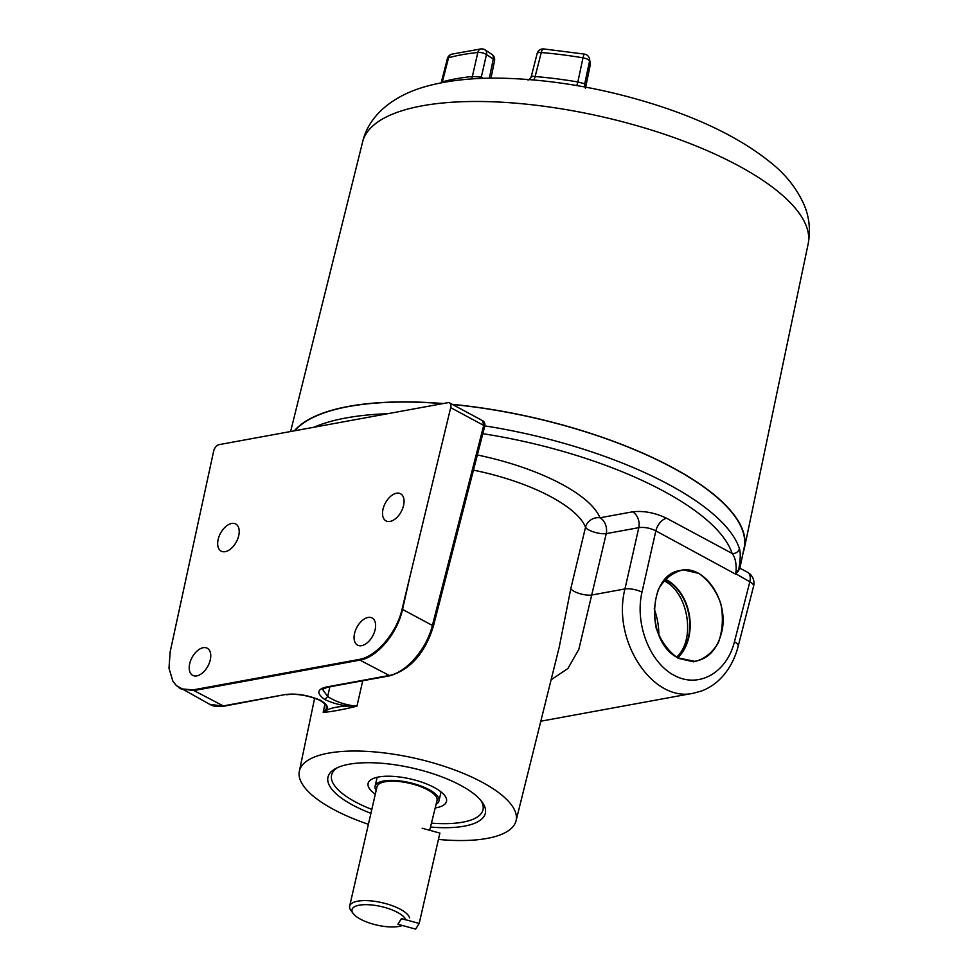 <?xml version="1.0" encoding="UTF-8"?>
<svg xmlns="http://www.w3.org/2000/svg" width="978" height="978" viewBox="0 0 978 978"><rect width="100%" height="100%" fill="white"/><g stroke="black" fill="none" stroke-linecap="round" stroke-linejoin="round"><path stroke-width="1.47" d="M210.27 659.905A15.391 9.022 118.2 0 1 192.69 675.358A15.391 9.022 118.2 0 1 192.03 657.534A15.391 9.022 118.2 0 1 207.263 648.231A15.391 9.022 118.2 0 1 210.27 659.905M403.572 505.455A15.391 9.022 118.2 0 1 386.004 520.895A15.391 9.022 118.2 0 1 385.344 503.071A15.391 9.022 118.2 0 1 400.577 493.768A15.391 9.022 118.2 0 1 403.572 505.455M238.718 535.675A15.391 9.022 118.2 0 1 221.15 551.127A15.391 9.022 118.2 0 1 220.49 533.303A15.391 9.022 118.2 0 1 235.722 524A15.391 9.022 118.2 0 1 238.718 535.675M375.124 629.685A15.391 9.022 118.2 0 1 357.545 645.125A15.391 9.022 118.2 0 1 356.884 627.301A15.391 9.022 118.2 0 1 372.117 617.998A15.391 9.022 118.2 0 1 375.124 629.685M480.944 800.53A77.665 26.687 12.9 0 1 483.01 809.735A77.665 26.687 12.9 0 1 462.753 822.18A77.665 26.687 12.9 0 1 431.75 823.158M371.811 809.405A77.665 26.687 12.9 0 1 331.591 775.065A77.665 26.687 12.9 0 1 337.459 767.657M430.454 827.033A80.722 27.739 -167.1 0 0 464.293 826.153A80.722 27.739 -167.1 0 0 482.154 802.082A80.722 27.739 -167.1 0 0 412.85 768.158A80.722 27.739 -167.1 0 0 335.699 768.537A80.722 27.739 -167.1 0 0 370.919 813.329M368.4 824.307A111.162 38.203 12.9 0 1 299.341 771.202A111.162 38.203 12.9 0 1 368.119 751.446A111.162 38.203 12.9 0 1 482.007 782.168A111.162 38.203 12.9 0 1 516.042 820.835A111.162 38.203 12.9 0 1 438.437 839.43M676.703 657.008C696.14 639.49 688.267 591.959 663.952 580.761M664.93 579.624A43.973 32.531 -99.1 0 1 689.025 615.663A43.973 32.531 -99.1 0 1 677.399 657.436M678.329 657.95C645.81 643.169 647.191 574.746 680.077 570.541C704.796 563.744 730.138 602.338 721.348 633.389C716.862 649.808 707.95 659.123 694.637 661.324L678.329 657.95M677.864 657.693A44.511 32.934 80.9 0 0 688.695 637.876A44.511 32.934 80.9 0 0 665.284 579.233M739.869 568.157L744.111 547.961A233.986 80.416 -167.1 0 0 672.241 467.557A233.986 80.416 -167.1 0 0 452.472 404.476M442.741 403.621A233.986 80.416 -167.1 0 0 294.781 430.748M170.184 651.715L213.644 451.139A6.174 3.619 118.2 0 1 219.084 444.635L447.887 402.679A6.174 3.619 118.2 0 1 449.513 402.887A6.174 3.619 118.2 0 1 450.699 407.667L402.068 609.184C396.677 632.974 376.224 656.874 358.987 659.465L192.996 689.906L181.431 688.867L176.431 685.651L172.923 681.299L168.986 668.243L170.184 651.715M358.987 659.465A6.174 4.523 79.6 0 0 359.928 660.126C377.239 657.424 397.398 633.426 402.533 609.416L409.99 576.409M179.06 687.717L180.881 688.842L193.937 690.566A6.174 4.523 -100.4 0 1 192.996 689.906M356.86 706.165L356.958 706.165C340.637 705.505 329.378 707.571 323.192 712.363C331.053 711.825 342.312 709.759 356.958 706.165C345.882 705.162 336.114 701.947 327.667 696.519L322.544 689.368L327.361 687.253L389.88 675.786C410.418 669.563 424.904 653.145 433.315 626.531L484.66 426.494C485.32 423.853 484.623 421.909 482.594 420.662L483.731 425.406L432.386 625.443C426.738 649.086 405.968 672.986 388.694 675.578L326.151 687.045C316.921 689.331 316.481 693.5 324.83 699.551C335.234 704.392 345.943 706.593 356.958 706.165L362.728 680.761M323.241 712.339L323.192 712.363C329.782 709.563 328.926 705.554 320.601 700.334L319.867 700.26C329.097 706.715 325.368 704.783 326.505 708.598L323.192 712.363L324.916 703.952M320.601 700.334C307.899 695.077 296.114 693.145 285.234 694.551L222.691 706.018L209.757 704.343C213.131 706.422 217.837 707.057 223.876 706.226L193.937 690.566L359.928 660.126L389.88 675.786M324.83 699.551L327.667 696.519L329.904 686.788M482.814 433.694A228.143 78.399 12.9 0 1 732.106 553.426C735.053 557.118 736.397 562.778 736.116 570.431L738.573 570.675C740.456 559.942 740.737 552.582 739.405 548.621A234.304 80.526 -167.1 0 0 484.795 425.87M736.116 570.431L735.688 573.756A6.174 1.895 11.7 0 1 735.908 573.866L738.573 570.675C739.551 567.643 739.894 567.191 739.588 569.33M735.908 573.866L749.833 581.8L734.441 641.8C726.605 673.072 698.524 688.695 674.135 675.346C649.649 662.448 634.673 623.695 641.996 592.155A12.335 3.949 -167.3 0 0 624.954 588.939L638.805 527.655A12.335 9.059 79.6 0 0 632.534 511.824L599.991 517.79A12.335 9.059 -100.4 0 1 606.25 533.621L638.805 527.655C644.355 526.91 650.04 527.986 655.847 530.871A12.335 7.225 118.2 0 1 666.629 518.267L732.106 553.426A6.174 5.672 -17.9 0 0 739.405 548.621M551.103 679.82L567.9 668.512L578.829 649.343L606.25 533.621A12.335 3.79 13.4 0 1 593.976 532.069A12.335 3.79 13.4 0 1 585.541 527.179L570.834 588.524L559.269 646.984L516.042 820.835M570.834 588.524A12.335 3.778 13.5 0 0 579.196 593.463A12.335 3.778 13.5 0 0 591.58 595.052L624.954 588.939C611.653 640.456 652.729 702.901 693.524 693.194L701.642 690.969C709.343 688.035 716.104 683.414 721.947 677.106C729.649 668.634 735.065 658.328 738.194 646.189A12.335 4.205 -165.6 0 0 734.441 641.8M419.195 923.44L401.457 918.599L397.887 924.259L415.626 929.1L419.195 923.44L439.892 833.085L422.154 828.244M375.295 794.197A40.22 13.826 12.9 0 1 368.095 783.427A40.22 13.826 12.9 0 1 410.381 778.928A40.22 13.826 12.9 0 1 446.506 801.385A40.22 13.826 12.9 0 1 438.278 807.327A40.22 13.826 12.9 0 1 435.332 807.938M409.623 917.89A30.795 10.587 -167.1 0 0 379.293 902.095A30.795 10.587 -167.1 0 0 349.659 906.129A30.795 10.587 -167.1 0 0 350.882 910.371L353.119 913.452A27.714 9.523 12.9 0 1 373.18 905.127A27.714 9.523 12.9 0 1 405.87 919.858L401.432 918.635L397.887 924.259L402.337 925.469A27.714 9.523 12.9 0 1 375.796 924.833A27.714 9.523 12.9 0 1 353.119 913.452M349.659 906.129L377.019 786.703A30.795 10.587 12.9 0 1 409.391 783.256A30.795 10.587 12.9 0 1 437.044 800.444L429.684 830.298M376.151 790.456A32.763 11.259 12.9 0 1 375.087 786.263A32.763 11.259 12.9 0 1 409.55 782.596A32.763 11.259 12.9 0 1 438.975 800.896A32.763 11.259 12.9 0 1 438.437 802.156A32.763 11.259 12.9 0 1 436.188 804.197M452.203 404.33A234.304 80.526 12.9 0 1 716.079 496.347A234.304 80.526 12.9 0 1 744.417 548.035A234.304 80.526 12.9 0 1 743.243 552.105M294.329 430.833A234.304 80.526 12.9 0 1 443.205 403.535M471.139 78.986A6.174 4.059 84.2 0 0 472.35 76.504A194.231 66.748 -167.1 0 0 442.374 81.883A6.174 4.902 -105.6 0 1 442.142 82.641M481.017 78.436A6.174 4.132 122.1 0 1 481.176 77.054L472.35 76.504L477.826 52.506A6.174 2.262 12.9 0 1 486.457 54.548A6.174 4.267 -56.6 0 0 485.088 49.89A6.174 6.174 0 0 0 481.066 48.9A6.174 4.071 84.1 0 0 477.826 52.506A193.766 66.59 12.9 0 0 448.572 57.751A6.174 4.89 -105.5 0 1 451.726 54.169A6.174 6.174 0 0 0 447.398 58.582A6.174 2.09 14.4 0 1 448.572 57.751L442.374 81.883L441.164 82.824M481.152 78.436A6.174 4.267 123.4 0 1 481.298 77.128L481.176 77.054M576.604 85.526A6.174 0.954 99.6 0 0 577.864 81.969A194.231 66.748 -167.1 0 0 535.125 76.541A6.174 2.237 -85.3 0 1 533.475 79.903M584.697 85.966A6.174 5.746 171.7 0 1 584.661 85.771L584.734 86.125A6.174 5.709 166.8 0 1 584.71 83.815L577.864 81.969L582.974 57.836A6.174 2.237 12 0 1 589.538 61.186A6.174 5.746 -8.3 0 0 589.6 59.303A6.174 6.174 0 0 0 584.514 54.108A6.174 0.966 99.6 0 0 582.974 57.836A193.766 66.59 12.9 0 0 541.274 52.543A6.174 2.225 -85.2 0 1 543.634 48.924A6.174 6.174 0 0 0 537.142 53.545A6.174 2.176 14.3 0 1 541.274 52.543L535.125 76.541C531.873 75.991 530.712 76.174 531.641 77.079M584.685 85.893L584.661 85.771A6.174 5.746 171.7 0 1 584.722 83.888L584.71 83.815M432.533 626.996L432.386 625.443L402.533 609.416A6.174 1.98 12.7 0 0 402.068 609.184M450.699 407.667L483.731 425.406L483.865 426.958M223.95 706.214L285.234 694.551M326.151 687.045L327.361 687.253M387.655 413.718A234.207 80.489 -167.1 0 0 313.901 427.239M658.854 635.04A55.514 40.746 79.6 0 0 654.184 608.866M678.243 658.316L693.598 661.813C703.879 659.563 712.155 653.157 718.427 642.595C722.754 630.284 723.512 617.167 720.713 603.243C715.823 590.137 708.488 580.174 698.732 573.365L683.377 569.868C673.096 572.118 664.82 578.524 658.549 589.086C654.233 601.397 653.475 614.514 656.262 628.451C661.165 641.556 668.487 651.507 678.243 658.316M641.996 592.155L655.847 530.871L735.603 574.159M473.462 470.149A116.59 40.061 12.9 0 1 585.541 527.179A12.335 11.259 -22.1 0 1 599.991 517.79A128.925 44.303 -167.1 0 0 477.35 454.99M666.629 518.267C654.954 512.704 643.585 510.565 632.534 511.824M747.473 572.24A12.335 12.335 0 0 1 753.586 586.177A12.335 4.205 14.4 0 0 749.833 581.8A12.335 7.225 -61.8 0 0 747.473 572.24L739.637 568.035M808.134 243.999C810.725 229.928 809.295 216.664 803.83 204.194C796.764 188.632 786.153 175.099 771.997 163.607C744.136 140.746 706.898 121.651 660.284 106.309C607.656 89.194 555.822 79.854 504.77 78.277C474.66 77.445 448.205 80.22 425.393 86.602C392.997 95.734 368.657 115.526 362.606 141.969A228.534 78.533 12.9 0 1 538.34 105.526A228.534 78.533 12.9 0 1 780.493 193.583A228.534 78.533 12.9 0 1 808.134 243.999L744.417 548.035M483.156 78.362L481.298 77.128L486.457 54.548L493.254 59.035A6.174 2.115 11.4 0 1 494.538 60.734L494.538 60.734A6.174 2.115 11.4 0 1 494.526 60.783M585.186 87.054L584.722 83.888L589.538 61.186L590.137 65.269A6.174 2.042 11.7 0 1 590.137 65.514A6.174 6.174 0 0 0 590.199 63.374A6.174 5.746 171.7 0 1 590.137 65.269L585.37 88.277M537.13 53.594A6.174 2.176 14.3 0 1 537.142 53.545L531.298 76.431C530.149 78.766 529.037 79.964 527.973 80.025M491.005 78.179L494.538 60.734A6.174 6.174 0 0 0 491.885 54.365A6.174 4.267 123.4 0 1 493.254 59.035L489.379 78.203M209.744 704.343L176.431 685.651M286.42 694.759C296.542 693.463 307.703 695.297 319.928 700.285M449.513 402.887L482.582 420.65M540.81 721.202L693.524 693.194M753.586 586.177L738.194 646.189M299.341 771.202L314.635 698.206M438.975 800.896L441.029 791.899M375.087 786.263L377.153 777.278M447.411 58.594L441.298 82.397M584.734 86.125L585.052 87.03M491.885 54.365L485.088 49.89M451.726 54.169L481.066 48.9M543.634 48.924L584.514 54.108M590.199 63.374L589.6 59.303M590.137 65.514L585.651 87.14M362.606 141.969L290.6 431.518M685.309 569.807L684.698 570.015"/></g></svg>
